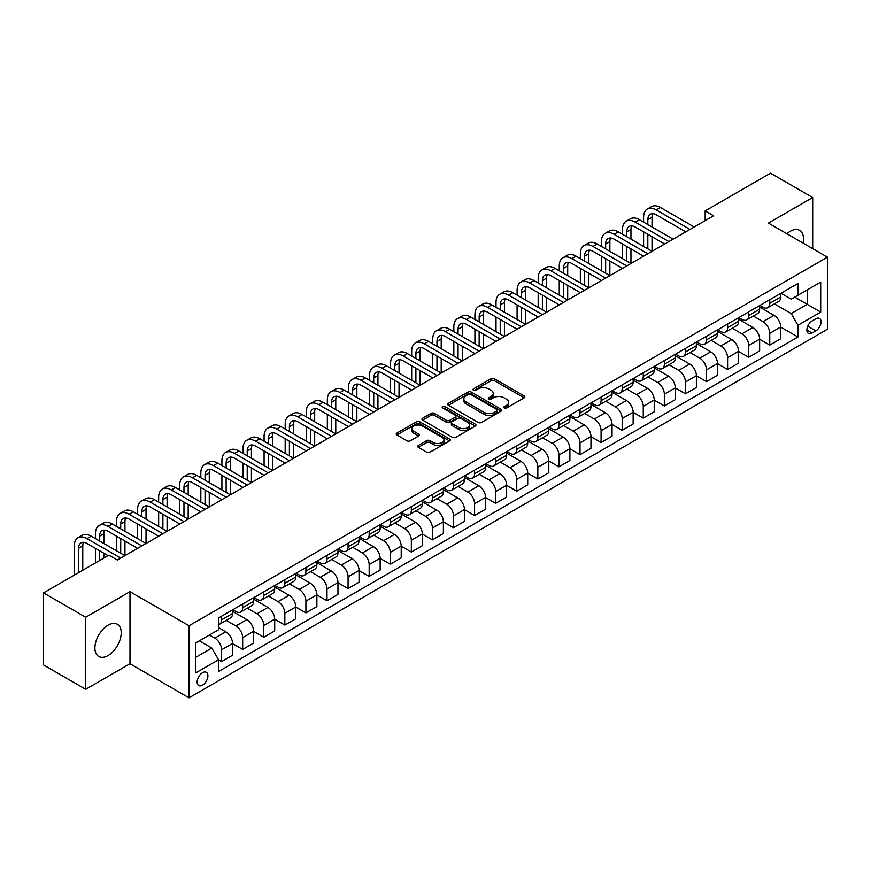 <?xml version="1.0" encoding="UTF-8"?>
<svg xmlns="http://www.w3.org/2000/svg" width="871" height="871" viewBox="0 0 871 871"><rect width="100%" height="100%" fill="white"/><g stroke="black" fill="none" stroke-linecap="round" stroke-linejoin="round"><path stroke-width="1.31" d="M504.244 407.998A1.644 0.947 0 0 0 506.552 407.998L524.146 397.84A2.341 1.35 0 0 0 524.832 396.882A2.341 1.35 0 0 0 524.146 395.924L494.347 378.722A2.341 1.35 0 0 0 491.037 378.722L473.443 388.88A1.644 0.947 0 0 0 472.964 389.544A1.644 0.947 0 0 0 473.443 390.219A1.644 0.947 0 0 0 475.762 390.219L478.037 388.901A7.491 4.322 0 0 1 488.631 388.901L491.113 390.339A7.491 4.322 0 0 1 493.313 393.387A7.491 4.322 0 0 1 491.113 396.447L488.838 397.764A1.644 0.947 0 0 0 488.359 398.439A1.644 0.947 0 0 0 488.838 399.103A1.644 0.947 0 0 0 491.157 399.103L493.432 397.786A7.491 4.322 0 0 1 504.037 397.786L506.519 399.223A7.491 4.322 0 0 1 508.708 402.282A7.491 4.322 0 0 1 506.519 405.342L504.244 406.659A1.644 0.947 0 0 0 503.754 407.323A1.644 0.947 0 0 0 504.244 407.998L504.244 406.659M108.069 655.558A18.607 10.746 120 0 0 120.22 639.162A18.607 10.746 120 0 0 117.367 624.257A18.607 10.746 120 0 0 108.069 625.171A18.607 10.746 120 0 0 95.908 641.568A18.607 10.746 120 0 0 98.761 656.484A18.607 10.746 120 0 0 108.069 655.558M803.04 243.074A18.607 10.746 120 0 0 799.643 230.347A18.607 10.746 120 0 0 790.345 231.261A18.607 10.746 120 0 0 786.916 233.766M202.518 685.161A7.632 4.409 120 0 0 207.505 678.433A7.632 4.409 120 0 0 206.34 672.314A7.632 4.409 120 0 0 202.518 672.695A7.632 4.409 120 0 0 197.532 679.424A7.632 4.409 120 0 0 198.708 685.542A7.632 4.409 120 0 0 202.518 685.161M418.352 445.44A2.341 1.35 0 0 0 417.666 446.398A2.341 1.35 0 0 0 418.352 447.346L426.714 452.18A2.341 1.35 0 0 0 430.024 452.18L449.567 440.9A2.341 1.35 0 0 0 450.253 439.942A2.341 1.35 0 0 0 449.567 438.984L419.757 421.782A2.341 1.35 0 0 0 416.447 421.782L396.915 433.061A2.341 1.35 0 0 0 396.229 434.019A2.341 1.35 0 0 0 396.915 434.977L407.007 440.802A2.341 1.35 0 0 0 410.328 440.802L418.69 435.979A2.341 1.35 0 0 0 419.376 435.021A2.341 1.35 0 0 0 418.69 434.063L413.681 431.178A6.26 3.615 0 0 1 411.841 428.619A6.26 3.615 0 0 1 415.707 425.277A6.26 3.615 0 0 1 422.533 426.061L442.152 437.384A6.26 3.615 0 0 1 443.992 439.942A6.26 3.615 0 0 1 440.116 443.285A6.26 3.615 0 0 1 433.301 442.501L430.024 440.617A2.341 1.35 0 0 0 426.714 440.617L418.352 445.44L418.352 447.346M129.997 591.67L85.717 617.234L43.55 592.89L43.55 664.954L85.717 689.299L129.997 663.735L189.029 697.823L189.029 625.759L129.997 591.67L129.997 663.735M812.687 248.649L812.687 197.521L768.418 223.085L827.45 257.174L189.029 625.759M812.687 197.521L770.519 173.177L705.162 210.913L705.162 220.657M43.55 592.89L108.908 555.154L117.345 560.031L713.599 215.779L705.162 210.913M478.201 422.446A2.341 1.35 0 0 0 481.511 422.446L501.054 411.166A2.341 1.35 0 0 0 501.74 410.219A2.341 1.35 0 0 0 501.054 409.261L471.255 392.059A2.341 1.35 0 0 0 467.945 392.059L448.402 403.338A2.341 1.35 0 0 0 447.716 404.286A2.341 1.35 0 0 0 448.402 405.244L478.201 422.446M443.35 408.347A1.644 0.947 0 0 1 445.005 408.575L475.272 426.05L455.773 437.318A2.341 1.35 0 0 1 452.463 437.318L422.653 420.105L422.653 418.2A2.341 1.35 0 0 0 421.967 419.158A2.341 1.35 0 0 0 422.653 420.105M422.653 418.2L431.014 413.366A2.341 1.35 0 0 1 434.335 413.366L446.42 420.345A2.341 1.35 0 0 0 449.73 420.345L455.272 417.144A2.341 1.35 0 0 0 455.958 416.186A2.341 1.35 0 0 0 455.272 415.238L442.686 407.966A1.644 0.947 0 0 1 442.207 407.301A1.644 0.947 0 0 1 443.219 406.43A1.644 0.947 0 0 1 445.005 406.626L475.305 424.123A2.341 1.35 0 0 1 475.991 425.081A2.341 1.35 0 0 1 475.305 426.039L475.305 424.123M815.811 318.808L812.099 320.953A7.393 4.268 120 0 0 807.275 327.474A7.393 4.268 120 0 0 808.408 333.397A7.393 4.268 120 0 0 812.099 333.027L815.811 330.893A7.393 4.268 120 0 0 820.645 324.371A7.393 4.268 120 0 0 819.513 318.448A7.393 4.268 120 0 0 815.811 318.808M189.029 697.823L827.45 329.238L827.45 257.174M780.982 293.255L791.184 299.145L797.934 295.247L797.934 283.467L218.545 617.964L218.545 629.755L195.779 642.896L195.779 672.891L218.545 659.75L218.545 671.53L797.934 337.023L797.934 325.242L791.184 313.549L774.417 303.87M797.934 295.247L820.7 282.095L820.7 312.09L797.934 325.242M85.717 617.234L85.717 689.299M794.722 297.098L807.21 304.306L807.21 289.891L820.7 282.095M791.184 313.549L807.21 304.306L820.7 312.09M195.779 657.311L211.795 648.057L199.317 640.849M218.545 659.848L221.582 661.601L221.582 649.81A9.537 5.509 -120 0 0 214.832 638.127L209.443 635.013M221.582 661.601L232.546 655.264L232.546 643.484A9.537 5.509 -120 0 0 225.796 631.802L218.545 627.61M232.546 643.582L242.671 649.428L242.671 637.637A9.537 5.509 -120 0 0 235.921 625.955L226.231 620.359M242.671 649.428L253.635 643.092L253.635 631.312A9.537 5.509 -120 0 0 246.885 619.629L232.546 611.344M253.635 631.41L263.75 637.245L263.75 625.465A9.537 5.509 -120 0 0 256.999 613.783L247.32 608.187M263.75 637.245L274.713 630.92L274.713 619.139A9.537 5.509 -120 0 0 267.963 607.446L253.635 599.172M274.713 619.237L284.839 625.073L284.839 613.293A9.537 5.509 -120 0 0 278.089 601.611L268.399 596.014M284.839 625.073L295.802 618.748L295.802 606.967A9.537 5.509 -120 0 0 289.052 595.274L274.713 587M295.802 607.065L305.917 612.901L305.917 601.121A9.537 5.509 -120 0 0 299.167 589.438L289.488 583.842M305.917 612.901L316.881 606.575L316.881 594.795A9.537 5.509 -120 0 0 310.13 583.102L295.802 574.827M316.881 594.893L327.006 600.729L327.006 588.948A9.537 5.509 -120 0 0 320.256 577.266L310.566 571.67M327.006 600.729L337.97 594.403L337.97 582.623A9.537 5.509 -120 0 0 331.22 570.93L316.881 562.655M337.97 582.721L348.084 588.556L348.084 576.776A9.537 5.509 -120 0 0 341.334 565.094L331.655 559.498M348.084 588.556L359.048 582.231L359.048 570.451A9.537 5.509 -120 0 0 352.298 558.757L337.97 550.483M359.048 570.549L369.173 576.384L369.173 564.604A9.537 5.509 -120 0 0 362.423 552.922L352.733 547.326M369.173 576.384L380.137 570.059L380.137 558.278A9.537 5.509 -120 0 0 373.387 546.585L359.048 538.311M380.137 558.376L390.252 564.212L390.252 552.432A9.537 5.509 -120 0 0 383.512 540.749L373.822 535.153M390.252 564.212L401.215 557.886L401.215 546.106A9.537 5.509 -120 0 0 394.476 534.413L380.137 526.138M401.215 546.204L411.341 552.04L411.341 540.26A9.537 5.509 -120 0 0 404.59 528.577L394.901 522.981M411.341 552.04L422.304 545.714L422.304 533.934A9.537 5.509 -120 0 0 415.554 522.241L401.215 513.966M422.304 534.021L432.419 539.868L432.419 528.087A9.537 5.509 -120 0 0 425.679 516.405L415.99 510.809M432.419 539.868L443.383 533.542L443.383 521.751A9.537 5.509 -120 0 0 436.643 510.068L422.304 501.794M443.383 521.849L453.508 527.695L453.508 515.915A9.537 5.509 -120 0 0 446.758 504.222L437.068 498.637M453.508 527.695L464.472 521.37L464.472 509.579A9.537 5.509 -120 0 0 457.721 497.896L443.383 489.622M464.472 509.677L474.586 515.523L474.586 503.743A9.537 5.509 -120 0 0 467.847 492.05L458.157 486.464M474.586 515.523L485.55 509.197L485.55 497.406A9.537 5.509 -120 0 0 478.81 485.724L464.472 477.45M485.55 497.504L495.675 503.351L495.675 491.571A9.537 5.509 -120 0 0 488.925 479.877L479.235 474.292M495.675 503.351L506.639 497.025L506.639 485.234A9.537 5.509 -120 0 0 499.889 473.552L485.55 465.277M506.639 485.332L516.753 491.179L516.753 479.398A9.537 5.509 -120 0 0 510.014 467.705L500.324 462.12M516.753 491.179L527.717 484.853L527.717 473.062A9.537 5.509 -120 0 0 520.978 461.38L506.639 453.105M527.717 473.16L537.843 479.006L537.843 467.226A9.537 5.509 -120 0 0 531.092 455.533L521.402 449.948M537.843 479.006L548.806 472.681L548.806 460.89A9.537 5.509 -120 0 0 542.056 449.207L527.717 440.933M548.806 460.988L558.921 466.834L558.921 455.054A9.537 5.509 -120 0 0 552.181 443.361L542.491 437.775M558.921 466.834L569.884 460.498L569.884 448.717A9.537 5.509 -120 0 0 563.145 437.035L548.806 428.761M569.884 448.815L580.01 454.662L580.01 442.882A9.537 5.509 -120 0 0 573.26 431.189L563.57 425.603M580.01 454.662L590.974 448.325L590.974 436.545A9.537 5.509 -120 0 0 584.223 424.863L569.884 416.588M590.974 436.643L601.088 442.49L601.088 430.71A9.537 5.509 -120 0 0 594.349 419.016L584.659 413.42M601.088 442.49L612.052 436.153L612.052 424.373A9.537 5.509 -120 0 0 605.312 412.691L590.974 404.416M612.052 424.471L622.177 430.318L622.177 418.526A9.537 5.509 -120 0 0 615.427 406.844L605.748 401.248M622.177 430.318L633.141 423.981L633.141 412.201A9.537 5.509 -120 0 0 626.391 400.518L612.052 392.233M633.141 412.299L643.266 418.145L643.266 406.354A9.537 5.509 -120 0 0 636.516 394.672L626.826 389.076M643.266 418.145L654.23 411.809L654.23 400.029A9.537 5.509 -120 0 0 647.48 388.346L633.141 380.061M654.23 400.127L664.344 405.973L664.344 394.182A9.537 5.509 -120 0 0 657.594 382.5L647.915 376.903M664.344 405.973L675.308 399.637L675.308 387.856A9.537 5.509 -120 0 0 668.558 376.174L654.23 367.889M675.308 387.954L685.433 393.801L685.433 382.01A9.537 5.509 -120 0 0 678.683 370.327L668.993 364.731M685.433 393.801L696.397 387.464L696.397 375.684A9.537 5.509 -120 0 0 689.647 364.002L675.308 355.716M696.397 375.782L706.512 381.629L706.512 369.837A9.537 5.509 -120 0 0 699.761 358.155L690.082 352.559M706.512 381.629L717.475 375.292L717.475 363.512A9.537 5.509 -120 0 0 710.725 351.83L696.397 343.544M717.475 363.61L727.601 369.456L727.601 357.665A9.537 5.509 -120 0 0 720.85 345.983L711.161 340.387M727.601 369.456L738.564 363.12L738.564 351.34A9.537 5.509 -120 0 0 731.814 339.657L717.475 331.372M738.564 351.438L748.679 357.273L748.679 345.493A9.537 5.509 -120 0 0 741.929 333.811L732.25 328.215M748.679 357.273L759.643 350.948L759.643 339.167A9.537 5.509 -120 0 0 752.892 327.485L738.564 319.2M759.643 339.265L769.768 345.101L769.768 333.321A9.537 5.509 -120 0 0 763.018 321.639L753.328 316.042M769.768 345.101L780.732 338.775L780.732 326.995A9.537 5.509 -120 0 0 773.981 315.302L759.643 307.028M759.893 305.427L763.018 307.223A9.537 5.509 -120 0 0 767.787 307.692A9.537 5.509 -120 0 0 769.768 303.326L769.768 299.722M738.815 317.599L741.929 319.396A9.537 5.509 -120 0 0 746.708 319.875A9.537 5.509 -120 0 0 748.679 315.498L748.679 311.894M717.726 329.771L720.85 331.568A9.537 5.509 -120 0 0 725.619 332.047A9.537 5.509 -120 0 0 727.601 327.67L727.601 324.066M696.648 341.944L699.761 343.74A9.537 5.509 -120 0 0 704.541 344.219A9.537 5.509 -120 0 0 706.512 339.842L706.512 336.239M675.558 354.116L678.683 355.912A9.537 5.509 -120 0 0 683.452 356.391A9.537 5.509 -120 0 0 685.433 352.015L685.433 348.411M654.48 366.288L657.594 368.085A9.537 5.509 -120 0 0 662.374 368.564A9.537 5.509 -120 0 0 664.344 364.187L664.344 360.594M633.391 378.46L636.516 380.257A9.537 5.509 -120 0 0 641.285 380.736A9.537 5.509 -120 0 0 643.266 376.37L643.266 372.766M612.313 390.633L615.427 392.429A9.537 5.509 -120 0 0 620.196 392.908A9.537 5.509 -120 0 0 622.177 388.542L622.177 384.938M591.224 402.805L594.349 404.601A9.537 5.509 -120 0 0 599.117 405.08A9.537 5.509 -120 0 0 601.088 400.714L601.088 397.111M570.146 414.977L573.26 416.774A9.537 5.509 -120 0 0 578.028 417.253A9.537 5.509 -120 0 0 580.01 412.887L580.01 409.283M549.057 427.149L552.181 428.946A9.537 5.509 -120 0 0 556.95 429.425A9.537 5.509 -120 0 0 558.921 425.059L558.921 421.455M527.978 439.322L531.092 441.129A9.537 5.509 -120 0 0 535.861 441.597A9.537 5.509 -120 0 0 537.843 437.231L537.843 433.627M506.889 451.494L510.014 453.301A9.537 5.509 -120 0 0 514.783 453.769A9.537 5.509 -120 0 0 516.753 449.403L516.753 445.8M485.811 463.666L488.925 465.473A9.537 5.509 -120 0 0 493.694 465.941A9.537 5.509 -120 0 0 495.675 461.576L495.675 457.972M464.722 475.838L467.847 477.646A9.537 5.509 -120 0 0 472.615 478.114A9.537 5.509 -120 0 0 474.586 473.748L474.586 470.144M443.633 488.01L446.758 489.818A9.537 5.509 -120 0 0 451.526 490.286A9.537 5.509 -120 0 0 453.508 485.92L453.508 482.316M422.555 500.183L425.679 501.99A9.537 5.509 -120 0 0 430.448 502.458A9.537 5.509 -120 0 0 432.419 498.092L432.419 494.488M401.466 512.355L404.59 514.162A9.537 5.509 -120 0 0 409.359 514.63A9.537 5.509 -120 0 0 411.341 510.264L411.341 506.661M380.387 524.527L383.512 526.334A9.537 5.509 -120 0 0 388.281 526.803A9.537 5.509 -120 0 0 390.252 522.437L390.252 518.833M359.298 536.699L362.423 538.507A9.537 5.509 -120 0 0 367.192 538.975A9.537 5.509 -120 0 0 369.173 534.609L369.173 531.005M338.22 548.872L341.334 550.679A9.537 5.509 -120 0 0 346.114 551.147A9.537 5.509 -120 0 0 348.084 546.781L348.084 543.177M317.131 561.044L320.256 562.851A9.537 5.509 -120 0 0 325.025 563.319A9.537 5.509 -120 0 0 327.006 558.953L327.006 555.35M296.053 573.227L299.167 575.023A9.537 5.509 -120 0 0 303.946 575.491A9.537 5.509 -120 0 0 305.917 571.126L305.917 567.522M274.964 585.399L278.089 587.196A9.537 5.509 -120 0 0 282.857 587.664A9.537 5.509 -120 0 0 284.839 583.298L284.839 579.694M253.886 597.571L256.999 599.368A9.537 5.509 -120 0 0 261.779 599.836A9.537 5.509 -120 0 0 263.75 595.47L263.75 591.866M232.797 609.744L235.921 611.54A9.537 5.509 -120 0 0 240.69 612.019A9.537 5.509 -120 0 0 242.671 607.642L242.671 604.038M780.732 327.093L797.934 337.023M767.787 307.692L778.75 301.366A9.537 5.509 -120 0 0 780.732 297L780.732 293.396M746.708 319.875L757.672 313.538A9.537 5.509 -120 0 0 759.643 309.172L759.643 305.569M725.619 332.047L736.583 325.71A9.537 5.509 -120 0 0 738.564 321.345L738.564 317.741M704.541 344.219L715.505 337.883A9.537 5.509 -120 0 0 717.475 333.517L717.475 329.913M683.452 356.391L694.416 350.055A9.537 5.509 -120 0 0 696.397 345.689L696.397 342.085M662.374 368.564L673.337 362.227A9.537 5.509 -120 0 0 675.308 357.861L675.308 354.257M641.285 380.736L652.248 374.399A9.537 5.509 -120 0 0 654.23 370.033L654.23 366.43M620.196 392.908L631.159 386.572A9.537 5.509 -120 0 0 633.141 382.206L633.141 378.602M599.117 405.08L610.081 398.744A9.537 5.509 -120 0 0 612.052 394.378L612.052 390.774M578.028 417.253L588.992 410.916A9.537 5.509 -120 0 0 590.974 406.55L590.974 402.946M556.95 429.425L567.914 423.099A9.537 5.509 -120 0 0 569.884 418.722L569.884 415.119M535.861 441.597L546.825 435.271A9.537 5.509 -120 0 0 548.806 430.895L548.806 427.291M514.783 453.769L525.746 447.444A9.537 5.509 -120 0 0 527.717 443.067L527.717 439.463M493.694 465.941L504.657 459.616A9.537 5.509 -120 0 0 506.639 455.239L506.639 451.635M472.615 478.114L483.579 471.788A9.537 5.509 -120 0 0 485.55 467.411L485.55 463.818M451.526 490.286L462.49 483.96A9.537 5.509 -120 0 0 464.472 479.594L464.472 475.991M430.448 502.458L441.412 496.132A9.537 5.509 -120 0 0 443.383 491.767L443.383 488.163M409.359 514.63L420.323 508.305A9.537 5.509 -120 0 0 422.304 503.939L422.304 500.335M388.281 526.803L399.245 520.477A9.537 5.509 -120 0 0 401.215 516.111L401.215 512.507M367.192 538.975L378.156 532.649A9.537 5.509 -120 0 0 380.137 528.283L380.137 524.68M346.114 551.147L357.077 544.821A9.537 5.509 -120 0 0 359.048 540.456L359.048 536.852M325.025 563.319L335.988 556.994A9.537 5.509 -120 0 0 337.97 552.628L337.97 549.024M303.946 575.491L314.91 569.166A9.537 5.509 -120 0 0 316.881 564.8L316.881 561.196M282.857 587.664L293.821 581.338A9.537 5.509 -120 0 0 295.802 576.972L295.802 573.368M261.779 599.836L272.743 593.51A9.537 5.509 -120 0 0 274.713 589.144L274.713 585.541M240.69 612.019L251.654 605.683A9.537 5.509 -120 0 0 253.635 601.317L253.635 597.713M218.545 624.572A9.537 5.509 -120 0 0 219.612 624.191L230.575 617.855A9.537 5.509 -120 0 0 232.546 613.489L232.546 609.885M219.612 624.191A9.537 5.509 -120 0 0 221.582 619.814L221.582 616.211M211.795 648.057L218.545 659.75M504.897 408.227L506.519 407.29A7.491 4.322 0 0 0 508.708 404.231L508.708 402.282M493.313 393.387L493.313 395.336A7.491 4.322 0 0 1 491.113 398.395L489.491 399.332M524.146 395.924L524.146 397.84L494.347 380.671A2.341 1.35 0 0 0 491.037 380.671L474.096 390.448M501.054 409.261L501.054 411.166L471.255 393.997A2.341 1.35 0 0 0 467.945 393.997L448.434 405.265M496.916 410.883A1.644 0.947 0 0 0 497.395 410.219A1.644 0.947 0 0 0 496.916 409.544L470.754 394.443A1.644 0.947 0 0 0 468.435 394.443L466.039 395.826A7.491 4.322 0 0 0 463.84 398.885A7.491 4.322 0 0 0 466.039 401.945L483.917 412.266A7.491 4.322 0 0 0 494.51 412.266L496.916 410.883L496.916 412.832A1.644 0.947 0 0 0 497.395 412.168L497.395 410.219M463.84 398.885L463.84 400.834A7.491 4.322 0 0 0 466.039 403.894L466.039 401.945M496.916 412.832L494.51 414.215A7.491 4.322 0 0 1 483.917 414.215L466.039 403.894M422.685 420.127L431.014 415.315L431.014 413.366M455.958 416.186L455.958 418.134A2.341 1.35 0 0 1 455.272 419.093L449.73 422.293A2.341 1.35 0 0 1 446.42 422.293L434.335 415.315A2.341 1.35 0 0 0 431.014 415.315M458.963 427.585A6.26 3.615 0 0 0 465.778 428.369A6.26 3.615 0 0 0 469.654 425.026A6.26 3.615 0 0 0 467.814 422.479L460.901 418.483A2.341 1.35 0 0 0 457.591 418.483L452.049 421.684A2.341 1.35 0 0 0 451.363 422.642A2.341 1.35 0 0 0 452.049 423.6L458.963 427.585L458.963 429.534A6.26 3.615 0 0 0 465.778 430.318A6.26 3.615 0 0 0 469.654 426.975L469.654 425.026M451.363 422.642L451.363 424.591A2.341 1.35 0 0 0 452.049 425.549L452.049 423.6M458.963 429.534L452.049 425.549M443.992 439.942L443.992 441.891A6.26 3.615 0 0 1 440.116 445.233A6.26 3.615 0 0 1 433.301 444.45L430.024 442.555A2.341 1.35 0 0 0 426.714 442.555L418.385 447.367M411.841 428.619L411.841 430.568A6.26 3.615 0 0 0 413.681 433.116L413.681 431.178M418.69 434.063L418.69 435.979L413.681 433.116M449.534 440.922L419.757 423.731A2.341 1.35 0 0 0 416.447 423.731L396.947 434.988M643.604 222.116L643.604 217.238A17.888 10.332 60 0 1 647.305 209.051L651.519 206.623A17.888 10.332 60 0 1 660.468 207.505L694.198 226.983M647.305 209.051A17.888 10.332 60 0 1 656.244 209.944L689.984 229.411M685.771 231.849L656.244 214.81A11.922 6.881 -120 0 0 650.289 214.222A11.922 6.881 -120 0 0 647.817 219.677L647.817 224.544M652.782 213.667A11.922 6.881 -120 0 0 652.031 217.238L652.031 226.983M647.817 234.288L647.817 248.888M652.031 236.716L652.031 251.327L618.301 231.849L614.077 234.288L647.817 253.766M643.604 246.46L643.604 231.849M622.515 234.288L622.515 229.421A17.888 10.332 60 0 1 626.216 221.223L630.441 218.795A17.888 10.332 60 0 1 639.379 219.677L673.12 239.155M626.216 221.223A17.888 10.332 60 0 1 635.166 222.116L668.895 241.594M664.682 244.022L635.166 226.983A11.922 6.881 -120 0 0 629.2 226.395A11.922 6.881 -120 0 0 626.728 231.849L626.728 236.716M631.693 225.839A11.922 6.881 -120 0 0 630.952 229.421L630.952 239.155M626.728 246.46L626.728 261.06M630.952 248.888L630.952 263.499L597.212 244.022L592.999 246.46L626.728 265.938M622.515 258.633L622.515 244.022M643.593 256.194L614.077 239.155A11.922 6.881 -120 0 0 608.121 238.567A11.922 6.881 -120 0 0 605.65 244.022L605.65 248.888M610.615 238.012A11.922 6.881 -120 0 0 609.863 241.594L609.863 251.327M605.65 258.633L605.65 273.233M609.863 261.06L609.863 275.672L576.134 256.194L571.909 258.633L605.65 278.11M601.426 270.805L601.426 256.194M601.426 246.46L601.426 241.594A17.888 10.332 60 0 1 605.138 233.395A17.888 10.332 60 0 1 614.077 234.288M605.138 233.395L609.352 230.967A17.888 10.332 60 0 1 618.301 231.849M622.515 268.366L592.999 251.327A11.922 6.881 -120 0 0 587.032 250.739A11.922 6.881 -120 0 0 584.561 256.194L584.561 261.06M589.525 250.184A11.922 6.881 -120 0 0 588.785 253.766L588.785 263.499M584.561 270.805L584.561 285.416M588.785 273.233L588.785 287.844L555.045 268.366L550.831 270.805L584.561 290.283M580.347 282.977L580.347 268.366M580.347 258.633L580.347 253.766A17.888 10.332 60 0 1 584.049 245.568A17.888 10.332 60 0 1 592.999 246.46M584.049 245.568L588.273 243.14A17.888 10.332 60 0 1 597.212 244.022M601.426 280.538L571.909 263.499A11.922 6.881 -120 0 0 565.954 262.911A11.922 6.881 -120 0 0 563.483 268.366L563.483 273.233M568.447 262.356A11.922 6.881 -120 0 0 567.696 265.938L567.696 275.672M563.483 282.977L563.483 297.588M567.696 285.416L567.696 300.016L533.967 280.538L529.742 282.977L563.483 302.455M559.258 295.149L559.258 280.538M559.258 270.805L559.258 265.938A17.888 10.332 60 0 1 562.971 257.74A17.888 10.332 60 0 1 571.909 258.633M562.971 257.74L567.184 255.312A17.888 10.332 60 0 1 576.134 256.194M580.347 292.71L550.831 275.672A11.922 6.881 -120 0 0 544.865 275.084A11.922 6.881 -120 0 0 542.393 280.538L542.393 285.416M547.358 274.528A11.922 6.881 -120 0 0 546.607 278.11L546.607 287.844M542.393 295.149L542.393 309.76M546.607 297.588L546.607 312.188L512.877 292.71L508.664 295.149L542.393 314.627M538.18 307.321L538.18 292.71M538.18 282.977L538.18 278.11A17.888 10.332 60 0 1 541.882 269.912A17.888 10.332 60 0 1 550.831 270.805M541.882 269.912L546.106 267.484A17.888 10.332 60 0 1 555.045 268.366M559.258 304.883L529.742 287.844A11.922 6.881 -120 0 0 523.787 287.256A11.922 6.881 -120 0 0 521.315 292.71L521.315 297.588M526.28 286.701A11.922 6.881 -120 0 0 525.529 290.283L525.529 300.016M521.315 307.321L521.315 321.932M525.529 309.76L525.529 324.36L491.799 304.883L487.575 307.321L521.315 326.799M517.091 319.494L517.091 304.883M517.091 295.149L517.091 290.283A17.888 10.332 60 0 1 520.804 282.095A17.888 10.332 60 0 1 529.742 282.977M520.804 282.095L525.017 279.656A17.888 10.332 60 0 1 533.967 280.538M538.18 317.055L508.664 300.016A11.922 6.881 -120 0 0 502.698 299.428A11.922 6.881 -120 0 0 500.226 304.883L500.226 309.76M505.191 298.873A11.922 6.881 -120 0 0 504.44 302.455L504.44 312.188M500.226 319.494L500.226 334.105M504.44 321.932L504.44 336.533L470.71 317.055L466.497 319.494L500.226 338.971M496.013 331.666L496.013 317.055M496.013 307.321L496.013 302.455A17.888 10.332 60 0 1 499.714 294.267A17.888 10.332 60 0 1 508.664 295.149M499.714 294.267L503.928 291.829A17.888 10.332 60 0 1 512.877 292.71M517.091 329.227L487.575 312.188A11.922 6.881 -120 0 0 481.609 311.6A11.922 6.881 -120 0 0 479.148 317.055L479.148 321.932M484.113 311.045A11.922 6.881 -120 0 0 483.361 314.627L483.361 324.36M479.148 331.666L479.148 346.277M483.361 334.105L483.361 348.705L449.621 329.227L445.408 331.666L479.148 351.144M474.924 343.838L474.924 329.227M474.924 319.494L474.924 314.627A17.888 10.332 60 0 1 478.636 306.44A17.888 10.332 60 0 1 487.575 307.321M478.636 306.44L482.85 304.001A17.888 10.332 60 0 1 491.799 304.883M496.013 341.399L466.497 324.36A11.922 6.881 -120 0 0 460.53 323.772A11.922 6.881 -120 0 0 458.059 329.227L458.059 334.105M463.024 323.217A11.922 6.881 -120 0 0 462.272 326.799L462.272 336.533M458.059 343.838L458.059 358.449M462.272 346.277L462.272 360.877L428.543 341.399L424.329 343.838L458.059 363.316M453.845 356.01L453.845 341.41M453.845 331.666L453.845 326.799A17.888 10.332 60 0 1 457.547 318.612A17.888 10.332 60 0 1 466.497 319.494M457.547 318.612L461.761 316.173A17.888 10.332 60 0 1 470.71 317.055M474.924 353.582L445.408 336.533A11.922 6.881 -120 0 0 439.441 335.945A11.922 6.881 -120 0 0 436.981 341.41L436.981 346.277M441.935 335.389A11.922 6.881 -120 0 0 441.194 338.971L441.194 348.705M436.981 356.01L436.981 370.621M441.194 358.449L441.194 373.049L407.454 353.582L403.24 356.01L436.981 375.488M432.756 368.183L432.756 353.582M432.756 343.838L432.756 338.971A17.888 10.332 60 0 1 436.469 330.784A17.888 10.332 60 0 1 445.408 331.666M436.469 330.784L440.682 328.345A17.888 10.332 60 0 1 449.621 329.227M453.845 365.755L424.329 348.705A11.922 6.881 -120 0 0 418.363 348.117A11.922 6.881 -120 0 0 415.892 353.582L415.892 358.449M420.856 347.573A11.922 6.881 -120 0 0 420.105 351.144L420.105 360.877M415.892 368.183L415.892 382.794M420.105 370.621L420.105 385.222L386.376 365.755L382.162 368.183L415.892 387.66M411.678 380.355L411.678 365.755M411.678 356.01L411.678 351.144A17.888 10.332 60 0 1 415.38 342.956A17.888 10.332 60 0 1 424.329 343.838M415.38 342.956L419.593 340.517A17.888 10.332 60 0 1 428.543 341.399M432.756 377.927L403.24 360.877A11.922 6.881 -120 0 0 397.274 360.289A11.922 6.881 -120 0 0 394.813 365.755L394.813 370.621M399.767 359.745A11.922 6.881 -120 0 0 399.027 363.316L399.027 373.049M394.813 380.355L394.813 394.966M399.027 382.794L399.027 397.394L365.287 377.927L361.073 380.355L394.803 399.833M390.589 392.527L390.589 377.927M390.589 368.183L390.589 363.316A17.888 10.332 60 0 1 394.302 355.128A17.888 10.332 60 0 1 403.24 356.01M394.302 355.128L398.515 352.69A17.888 10.332 60 0 1 407.454 353.582M411.678 390.099L382.162 373.049A11.922 6.881 -120 0 0 376.196 372.461A11.922 6.881 -120 0 0 373.724 377.927L373.724 382.794M378.689 371.917A11.922 6.881 -120 0 0 377.938 375.488L377.938 385.222M373.724 392.527L373.724 407.138M377.938 394.966L377.938 409.577L344.208 390.099L339.995 392.527L373.724 412.005M369.511 404.699L369.511 390.099M369.511 380.355L369.511 375.488A17.888 10.332 60 0 1 373.213 367.301A17.888 10.332 60 0 1 382.162 368.183M373.213 367.301L377.426 364.862A17.888 10.332 60 0 1 386.376 365.755M390.589 402.271L361.073 385.222A11.922 6.881 -120 0 0 355.107 384.634A11.922 6.881 -120 0 0 352.635 390.099L352.635 394.966M357.6 384.089A11.922 6.881 -120 0 0 356.86 387.66L356.86 397.394M352.635 404.699L352.635 419.31M356.86 407.138L356.86 421.749L323.119 402.271L318.906 404.699L352.635 424.177M348.422 416.871L348.422 402.271M348.422 392.527L348.422 387.66A17.888 10.332 60 0 1 352.124 379.473A17.888 10.332 60 0 1 361.073 380.355M352.124 379.473L356.348 377.034A17.888 10.332 60 0 1 365.287 377.927M369.511 414.444L339.995 397.394A11.922 6.881 -120 0 0 334.029 396.806A11.922 6.881 -120 0 0 331.557 402.271L331.557 407.138M336.522 396.261A11.922 6.881 -120 0 0 335.771 399.833L335.771 409.577M331.557 416.871L331.557 431.483M335.771 419.31L335.771 433.921L302.041 414.444L297.817 416.871L331.557 436.349M327.344 429.044L327.344 414.444M327.344 404.699L327.344 399.833A17.888 10.332 60 0 1 331.045 391.645A17.888 10.332 60 0 1 339.995 392.527M331.045 391.645L335.259 389.206A17.888 10.332 60 0 1 344.208 390.099M348.422 426.616L318.906 409.577A11.922 6.881 -120 0 0 312.939 408.978A11.922 6.881 -120 0 0 310.468 414.444L310.468 419.31M315.433 408.434A11.922 6.881 -120 0 0 314.692 412.005L314.692 421.749M310.468 429.044L310.468 443.655M314.692 431.483L314.692 446.094L280.952 426.616L276.738 429.044L310.468 448.521M306.254 441.216L306.254 426.616M306.254 416.871L306.254 412.005A17.888 10.332 60 0 1 309.956 403.817A17.888 10.332 60 0 1 318.906 404.699M309.956 403.817L314.181 401.379A17.888 10.332 60 0 1 323.119 402.271M327.344 438.788L297.817 421.749A11.922 6.881 -120 0 0 291.861 421.15A11.922 6.881 -120 0 0 289.39 426.616L289.39 431.483M294.354 420.606A11.922 6.881 -120 0 0 293.603 424.177L293.603 433.921M289.39 441.216L289.39 455.827M293.603 443.655L293.603 458.266L259.874 438.788L255.649 441.216L289.39 460.694M285.176 453.388L285.176 438.788M285.176 429.044L285.176 424.177A17.888 10.332 60 0 1 288.878 415.99A17.888 10.332 60 0 1 297.817 416.871M288.878 415.99L293.091 413.551A17.888 10.332 60 0 1 302.041 414.444M306.254 450.96L276.738 433.921A11.922 6.881 -120 0 0 270.772 433.323A11.922 6.881 -120 0 0 268.301 438.788L268.301 443.655M273.265 432.778A11.922 6.881 -120 0 0 272.525 436.349L272.525 446.094M268.301 453.388L268.301 467.999M272.525 455.827L272.525 470.438L238.785 450.96L234.571 453.388L268.301 472.866M264.087 465.571L264.087 450.96M264.087 441.216L264.087 436.349A17.888 10.332 60 0 1 267.789 428.162A17.888 10.332 60 0 1 276.738 429.044M267.789 428.162L272.013 425.723A17.888 10.332 60 0 1 280.952 426.616M285.176 463.132L255.649 446.094A11.922 6.881 -120 0 0 249.694 445.495A11.922 6.881 -120 0 0 247.222 450.96L247.222 455.827M252.187 444.95A11.922 6.881 -120 0 0 251.436 448.521L251.436 458.266M247.222 465.571L247.222 480.171M251.436 467.999L251.436 482.61L217.706 463.132L213.482 465.571L247.222 485.038M243.009 477.744L243.009 463.132M243.009 453.388L243.009 448.521A17.888 10.332 60 0 1 246.711 440.334A17.888 10.332 60 0 1 255.649 441.216M246.711 440.334L250.924 437.895A17.888 10.332 60 0 1 259.874 438.788M264.087 475.305L234.571 458.266A11.922 6.881 -120 0 0 228.605 457.667A11.922 6.881 -120 0 0 226.133 463.132L226.133 467.999M231.098 457.123A11.922 6.881 -120 0 0 230.358 460.694L230.358 470.438M226.133 477.744L226.133 492.344M230.358 480.171L230.358 494.782L196.617 475.305L192.404 477.744L226.133 497.21M221.92 489.916L221.92 475.305M221.92 465.571L221.92 460.694A17.888 10.332 60 0 1 225.622 452.506A17.888 10.332 60 0 1 234.571 453.388M225.622 452.506L229.846 450.067A17.888 10.332 60 0 1 238.785 450.96M243.009 487.477L213.482 470.438A11.922 6.881 -120 0 0 207.527 469.839A11.922 6.881 -120 0 0 205.055 475.305L205.055 480.171M210.02 469.295A11.922 6.881 -120 0 0 209.269 472.866L209.269 482.61M205.055 489.916L205.055 504.516M209.269 492.344L209.269 506.955L175.539 487.477L171.315 489.916L205.055 509.383M200.831 502.088L200.831 487.477M200.831 477.744L200.831 472.866A17.888 10.332 60 0 1 204.543 464.679A17.888 10.332 60 0 1 213.482 465.571M204.543 464.679L208.757 462.251A17.888 10.332 60 0 1 217.706 463.132M221.92 499.649L192.404 482.61A11.922 6.881 -120 0 0 186.438 482.022A11.922 6.881 -120 0 0 183.966 487.477L183.966 492.344M188.931 481.467A11.922 6.881 -120 0 0 188.19 485.038L188.19 494.782M183.966 502.088L183.966 516.688M188.19 504.516L188.19 519.127L154.45 499.649L150.237 502.088L183.966 521.566M179.753 514.26L179.753 499.649M179.753 489.916L179.753 485.038A17.888 10.332 60 0 1 183.454 476.851A17.888 10.332 60 0 1 192.404 477.744M183.454 476.851L187.679 474.423A17.888 10.332 60 0 1 196.617 475.305M200.831 511.821L171.315 494.782A11.922 6.881 -120 0 0 165.359 494.195A11.922 6.881 -120 0 0 162.888 499.649L162.888 504.516M167.853 493.639A11.922 6.881 -120 0 0 167.101 497.21L167.101 506.955M162.888 514.26L162.888 528.86M167.101 516.688L167.101 531.299L133.372 511.821L129.148 514.26L162.888 533.738M158.664 526.432L158.664 511.821M158.664 502.088L158.664 497.21A17.888 10.332 60 0 1 162.376 489.023A17.888 10.332 60 0 1 171.315 489.916M162.376 489.023L166.59 486.595A17.888 10.332 60 0 1 175.539 487.477M179.753 523.994L150.237 506.955A11.922 6.881 -120 0 0 144.27 506.367A11.922 6.881 -120 0 0 141.799 511.821L141.799 516.688M146.764 505.811A11.922 6.881 -120 0 0 146.023 509.393L146.023 519.127M141.799 526.432L141.799 541.033M146.023 528.86L146.023 543.471L112.283 523.994L108.069 526.432L141.799 545.91M137.585 538.605L137.585 523.994M137.585 514.26L137.585 509.393A17.888 10.332 60 0 1 141.287 501.195A17.888 10.332 60 0 1 150.237 502.088M141.287 501.195L145.511 498.767A17.888 10.332 60 0 1 154.45 499.649M158.664 536.166L129.148 519.127A11.922 6.881 -120 0 0 123.192 518.539A11.922 6.881 -120 0 0 120.721 523.994L120.721 528.86M125.685 517.984A11.922 6.881 -120 0 0 124.934 521.566L124.934 531.299M120.721 538.605L120.721 553.205M124.934 541.033L124.934 555.644L91.205 536.166L86.98 538.605L120.721 558.082M116.496 550.777L116.496 536.166M116.496 526.432L116.496 521.566A17.888 10.332 60 0 1 120.209 513.367A17.888 10.332 60 0 1 129.148 514.26M120.209 513.367L124.422 510.939A17.888 10.332 60 0 1 133.372 511.821M137.585 548.338L108.069 531.299A11.922 6.881 -120 0 0 102.103 530.711A11.922 6.881 -120 0 0 99.632 536.166L99.632 541.033M104.596 530.156A11.922 6.881 -120 0 0 103.845 533.738L103.845 543.471M99.632 550.777L99.632 560.51M103.845 553.205L103.845 558.082M95.418 562.949L95.418 548.338M95.418 538.605L95.418 533.738A17.888 10.332 60 0 1 99.12 525.54A17.888 10.332 60 0 1 108.069 526.432M99.12 525.54L103.333 523.112A17.888 10.332 60 0 1 112.283 523.994M108.069 555.644L86.98 543.471A11.922 6.881 -120 0 0 81.025 542.883A11.922 6.881 -120 0 0 78.553 548.338L78.553 572.683M83.518 542.328A11.922 6.881 -120 0 0 82.767 545.91L82.767 570.255M74.329 575.121L74.329 545.91A17.888 10.332 60 0 1 78.042 537.712A17.888 10.332 60 0 1 86.98 538.605M78.042 537.712L82.255 535.284A17.888 10.332 60 0 1 91.205 536.166M214.832 638.127L225.796 631.802M235.921 625.955L246.885 619.629M256.999 613.783L267.963 607.446M278.089 601.611L289.052 595.274M299.167 589.438L310.13 583.102M320.256 577.266L331.22 570.93M341.334 565.094L352.298 558.757M362.423 552.922L373.387 546.585M383.512 540.749L394.476 534.413M404.59 528.577L415.554 522.241M425.679 516.405L436.643 510.068M446.758 504.222L457.721 497.896M467.847 492.05L478.81 485.724M488.925 479.877L499.889 473.552M510.014 467.705L520.978 461.38M531.092 455.533L542.056 449.207M552.181 443.361L563.145 437.035M573.26 431.189L584.223 424.863M594.349 419.016L605.312 412.691M615.427 406.844L626.391 400.518M636.516 394.672L647.48 388.346M657.594 382.5L668.558 376.174M678.683 370.327L689.647 364.002M699.761 358.155L710.725 351.83M720.85 345.983L731.814 339.657M741.929 333.811L752.892 327.485M763.018 321.639L773.981 315.302M769.768 303.326L780.732 297M769.768 333.321L780.732 326.995M748.679 345.493L759.643 339.167M748.679 315.498L759.643 309.172M727.601 357.665L738.564 351.34M727.601 327.67L738.564 321.345M706.512 369.837L717.475 363.512M706.512 339.842L717.475 333.517M685.433 382.01L696.397 375.684M685.433 352.015L696.397 345.689M664.344 394.182L675.308 387.856M664.344 364.187L675.308 357.861M643.266 406.354L654.23 400.029M643.266 376.37L654.23 370.033M622.177 418.526L633.141 412.201M622.177 388.542L633.141 382.206M601.088 430.71L612.052 424.373M601.088 400.714L612.052 394.378M580.01 442.882L590.974 436.545M580.01 412.887L590.974 406.55M558.921 455.054L569.884 448.717M558.921 425.059L569.884 418.722M537.843 467.226L548.806 460.89M537.843 437.231L548.806 430.895M516.753 479.398L527.717 473.062M516.753 449.403L527.717 443.067M495.675 491.571L506.639 485.234M495.675 461.576L506.639 455.239M474.586 503.743L485.55 497.406M474.586 473.748L485.55 467.411M453.508 515.915L464.472 509.579M453.508 485.92L464.472 479.594M432.419 528.087L443.383 521.751M432.419 498.092L443.383 491.767M411.341 540.26L422.304 533.934M411.341 510.264L422.304 503.939M390.252 552.432L401.215 546.106M390.252 522.437L401.215 516.111M369.173 564.604L380.137 558.278M369.173 534.609L380.137 528.283M348.084 576.776L359.048 570.451M348.084 546.781L359.048 540.456M327.006 588.948L337.97 582.623M327.006 558.953L337.97 552.628M305.917 601.121L316.881 594.795M305.917 571.126L316.881 564.8M284.839 613.293L295.802 606.967M284.839 583.298L295.802 576.972M263.75 625.465L274.713 619.139M263.75 595.47L274.713 589.144M242.671 637.637L253.635 631.312M242.671 607.642L253.635 601.317M221.582 649.81L232.546 643.484M221.582 619.814L232.546 613.489M807.722 326.222L815.811 330.893M806.873 330.011L812.099 333.027M506.519 407.29L506.519 405.342M488.838 399.103L488.838 397.764M491.113 398.395L491.113 396.447M473.443 390.219L473.443 388.88M491.037 380.671L491.037 378.722M494.347 380.671L494.347 378.722M448.402 405.244L448.402 403.338M467.945 393.997L467.945 392.059M471.255 393.997L471.255 392.059M483.917 414.215L483.917 412.266M494.51 414.215L494.51 412.266M434.335 415.315L434.335 413.366M446.42 422.293L446.42 420.345M449.73 422.293L449.73 420.345M455.272 419.093L455.272 417.144M445.005 408.575L445.005 406.626M426.714 442.555L426.714 440.617M430.024 442.555L430.024 440.617M433.301 444.45L433.301 442.501M396.915 434.977L396.915 433.061M416.447 423.731L416.447 421.782M419.757 423.731L419.757 421.782M449.567 440.9L449.567 438.984M660.468 207.505L656.244 209.944M652.031 217.238L647.817 219.677M639.379 219.677L635.166 222.116M630.952 229.421L626.728 231.849M609.863 241.594L605.65 244.022M588.785 253.766L584.561 256.194M567.696 265.938L563.483 268.366M546.607 278.11L542.393 280.538M525.529 290.283L521.315 292.71M504.44 302.455L500.226 304.883M483.361 314.627L479.148 317.055M462.272 326.799L458.059 329.227M441.194 338.971L436.981 341.41M420.105 351.144L415.892 353.582M399.027 363.316L394.813 365.755M377.938 375.488L373.724 377.927M356.86 387.66L352.635 390.099M335.771 399.833L331.557 402.271M314.692 412.005L310.468 414.444M293.603 424.177L289.39 426.616M272.525 436.349L268.301 438.788M251.436 448.521L247.222 450.96M230.358 460.694L226.133 463.132M209.269 472.866L205.055 475.305M188.19 485.038L183.966 487.477M167.101 497.21L162.888 499.649M146.023 509.393L141.799 511.821M124.934 521.566L120.721 523.994M103.845 533.738L99.632 536.166M82.767 545.91L78.553 548.338"/></g></svg>
